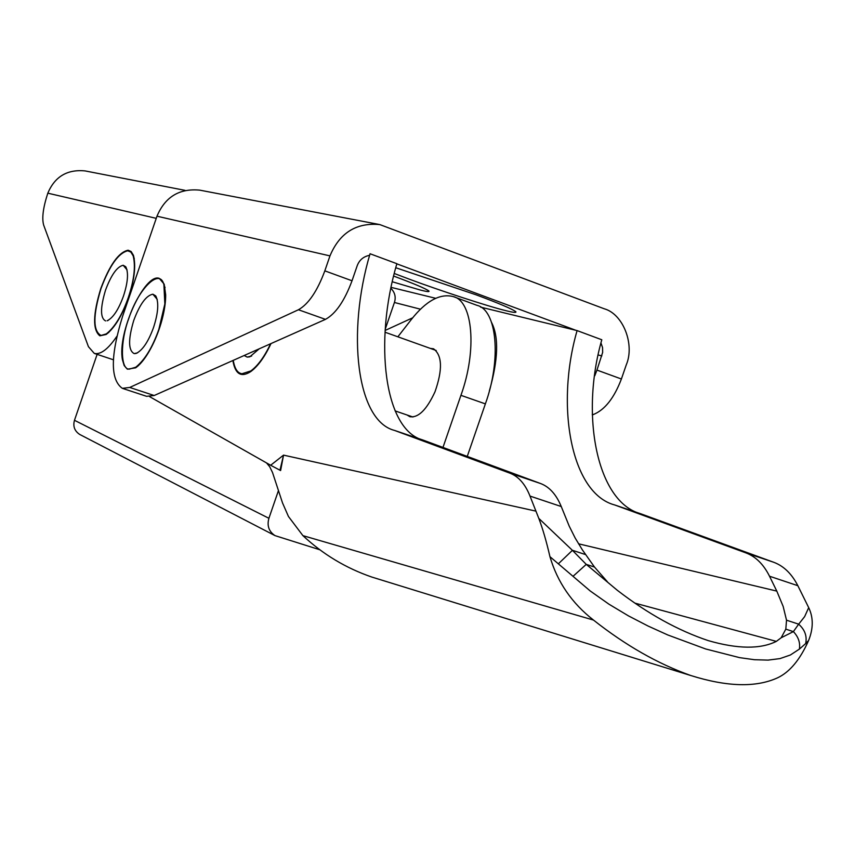 <?xml version="1.0" encoding="UTF-8"?>
<svg xmlns="http://www.w3.org/2000/svg" width="855" height="855" viewBox="0 0 855 855"><rect width="100%" height="100%" fill="white"/><g stroke="black" fill="none" stroke-linecap="round" stroke-linejoin="round"><path stroke-width="1.28" d="M491.55 322.463C498.989 336.945 498.251 359.784 489.338 390.992M259.215 348.819L249.778 356.845L247.191 357.101L244.177 355.498M270.575 343.763C264.526 356.621 257.943 365.673 250.846 370.931L242.018 373.742C237.615 373.24 234.687 368.783 233.255 360.361M134.203 353.617C128.239 350.507 128.09 339.435 133.754 320.411C139.835 304.198 146.205 295.456 152.874 294.195L155.749 295.905C158.998 302.36 158.261 312.877 153.558 327.433C148.407 341.615 142.603 350.283 136.137 353.446L134.203 353.617L137.58 352.826M129.319 369.125C120.427 369.916 120.053 341.69 128.742 318.626C138.36 288.637 159.864 267.38 163.904 284.726L164.844 303.952L158.859 329.325C152.521 347.333 144.826 359.966 135.774 367.212L129.319 369.125M101.05 335.449C92.906 331.195 92.874 315.58 100.976 288.627C109.558 265.606 118.482 252.995 127.748 250.793L130.836 252.054L133.177 255.869C135.763 266.226 134.128 280.162 128.271 297.668C122.105 315.153 114.784 327.219 106.33 333.877L101.05 335.449M105.625 320.924C100.227 318.22 100.195 307.96 105.528 290.134C111.214 274.915 117.103 266.621 123.184 265.264L125.749 266.739C128.667 272.606 127.908 282.385 123.473 296.076C118.535 309.66 113.095 317.889 107.142 320.775L108.286 320.326M270.982 343.592C264.804 356.824 258.06 366.154 250.761 371.583C241.121 377.803 235.157 374.116 232.881 360.532M572.412 550.331L586.252 564.375L617.246 590.239C647.769 613.762 678.133 630.562 708.325 640.641C737.63 649.073 760.309 649.319 776.351 641.378L781.16 637.777L793.387 631.61L798.645 624.193C804.854 629.665 807.195 636.131 805.667 643.58L799.393 649.095L790.394 654.994L779.995 658.596L767.993 660.113L754.484 659.718L739.564 657.634L705.653 648.966L667.851 634.987L648.133 626.063L628.436 615.867L608.942 604.186L590.239 590.987L549.947 556.68C546.388 541.258 542.668 528.497 538.8 518.387L572.412 550.331L558.433 563.744M798.645 624.193L804.641 616.626L808.702 607.649C813.436 617.513 813.404 628.446 808.627 640.438L805.667 643.58M781.16 637.777L785.809 629.152L793.387 631.61C798.388 636.9 800.387 642.725 799.393 649.095M538.8 518.387L530.004 496.082C525.226 484.058 518.493 476.406 509.804 473.125L394.625 430.45C356.385 420.906 346.638 332.445 370.055 253.753L396.88 263.703C373.656 342.021 384.258 430.332 423.204 440.122L540.574 483.524C549.412 486.858 556.306 494.521 561.254 506.534L569.216 526.135L575.148 537.987L582.405 549.925L594.492 567.047L586.252 564.375L573 576.345M280.611 470.56L279.97 470.218L283.539 455.127L280.611 470.56M279.97 470.218L270.661 465.259L283.539 455.127L535.818 511.108M266.504 462.908L269.699 466.734L272.521 472.516L282.513 502.9L288.445 516.473L302.905 535.636C323.008 554.361 345.997 568.169 371.861 577.072L690.637 675.471C657.976 663.875 625.593 645.407 593.488 620.067C571.942 603.277 557.428 582.148 549.947 556.68M585.6 554.596L572.583 550.342M607.36 581.731L594.492 567.047M808.702 607.649L797.854 585.707C791.762 573.801 783.725 565.999 773.764 562.291L640.897 513.823L614.702 504.963L745.817 552.854C755.649 556.509 763.558 564.3 769.521 576.227L776.8 591.104L578.514 543.791M798.442 624.086L786.525 620.196L783.169 606.462L776.8 591.104M785.809 629.152L786.525 620.196M614.702 504.963C571.258 493.549 555.173 406.392 577.093 330.596L601.802 339.766C580.064 415.209 596.865 502.216 640.897 513.823M808.627 640.438C800.141 659.59 789.796 672.051 777.569 677.823C755.98 687.687 727.007 686.907 690.637 675.471M412.666 317.814L385.188 330.425M577.093 330.596L480.574 307.127M149.689 396.688L270.661 465.259M99.864 335.823C92.586 330.062 92.896 314.309 100.794 288.562C109.611 264.954 118.727 252.172 128.122 250.205L131.146 251.541L133.455 255.346C136.073 265.841 134.417 279.98 128.474 297.732C122.222 315.463 114.794 327.711 106.212 334.465L99.864 335.823M116.868 336.304C108.125 349.182 100.591 354.878 94.274 353.404L88.428 346.67L43.658 225.089C41.735 218.196 43.124 207.551 47.816 193.177C54.827 176.579 67.278 169.162 85.147 170.925L184.979 190.344M430.386 348.413L433.528 348.787C442.238 355.317 442.74 369.649 435.013 391.761C426.72 409.716 418.33 418.031 409.834 416.695L407.076 415.006M397.853 336.806L411.127 319.759C425.972 300.875 440.047 293.158 453.353 296.621C472.794 300.96 477.336 350.08 460.93 395.331L485.373 403.881C501.714 358.854 496.808 309.831 477.069 305.374L453.353 296.621M319.888 549.786L274.989 535.615L79.707 434.436C74.556 431.027 72.814 426.303 74.471 420.297L97.128 354.355M274.989 535.615C268.865 531.5 266.835 525.729 268.908 518.29L278.42 490.674M485.373 403.881L467.258 456.41M442.976 447.432L460.93 395.331M394.379 273.525L409.566 279.264C438.733 290.176 488.451 306.475 505.016 310.451C513.021 312.513 516.634 312.93 515.843 311.712C511.931 308.847 498.668 303.215 476.064 294.815L395.822 267.754M392.477 281.819L420.126 289.984C426.634 291.662 429.584 292.025 428.975 291.053C425.886 288.701 414.151 283.721 393.77 276.112M165.678 294.836C165.849 319.749 150.448 357.379 135.678 367.821L127.363 369.178L124.189 365.587L122.457 359.827C117.039 332.392 144.965 272.98 159.201 278.324L164.192 284.17L165.678 294.836M324.825 270.853L329.966 255.891L156.989 216.197L122.554 316.425C110.37 355.787 110.295 379.759 122.329 388.33L129.746 387.454L298.438 309.756C308.495 304.102 317.291 291.127 324.825 270.853L352.025 280.771C344.522 300.939 335.673 313.806 325.466 319.364L154.178 395.512L146.622 396.325L122.329 388.33M592.291 414.878L593.306 414.557C604.784 409.919 614.147 398.067 621.393 379L626.255 364.903C634.998 344.544 623.135 313.967 604.239 308.783L379.791 224.576C356.236 222.428 339.627 232.87 329.966 255.891M594.77 375.783L596.95 370.087L621.393 379M391.066 288.53C394.957 292.549 396.079 297.209 394.422 302.488L385.306 328.972M156.989 216.197C165.111 196.907 179.358 188.218 199.739 190.141L379.16 224.459M352.025 280.771L357.144 265.894C359.26 260.059 363.428 256.521 369.649 255.292M396.838 263.853L575.896 330.308M600.99 343.037L602.551 347.59L602.657 352.399L596.95 370.087M251.627 356.043L247.191 357.101M157.245 299.41L152.874 294.195M127.085 269.924L123.184 265.264M561.254 506.534L530.004 496.082M423.204 440.122L394.625 430.45M540.574 483.524L509.804 473.125M773.764 562.291L745.817 552.854M797.854 585.707L769.521 576.227M776.351 641.378L635.158 603.192M593.488 620.067L302.905 535.636M156.251 218.346L47.816 193.177M268.908 518.29L74.471 420.297M129.746 387.454L154.178 395.512M298.438 309.756L325.466 319.364M592.28 414.194L593.306 414.557M435.59 298.277L391.291 287.419M601.845 355.915L598.318 355.007M420.5 309.211L394.422 302.488M250.846 370.931L253.764 369.189M436.221 350.507L385.06 332.232M412.944 417.016L395.085 410.892M165.079 287.633L163.904 284.726M135.774 367.212L138.382 365.705M134.278 258.541L133.177 255.869M106.33 333.877L108.767 332.499M94.274 353.404L113.394 359.784"/></g></svg>
